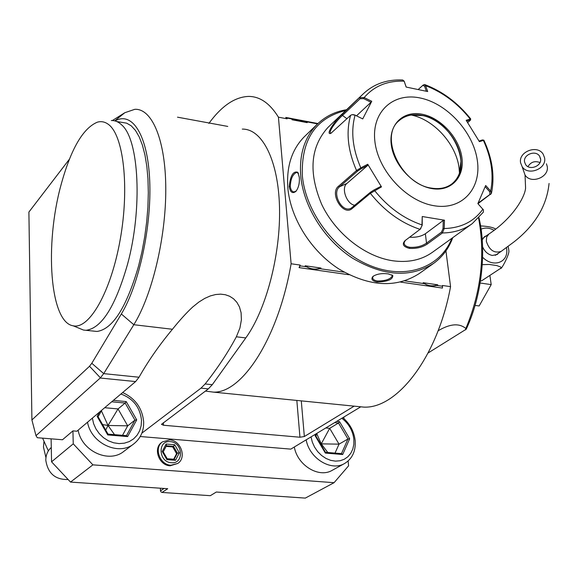 <?xml version="1.0" encoding="UTF-8"?>
<svg xmlns="http://www.w3.org/2000/svg" width="578" height="578" viewBox="0 0 578 578"><rect width="100%" height="100%" fill="white"/><g stroke="black" fill="none" stroke-linecap="round" stroke-linejoin="round"><path stroke-width="0.87" d="M78.138 430.155C81.686 451.295 109.228 463.758 124.01 451.237L134.017 443.694C140.656 438.29 143.871 431.007 143.662 421.853C142.296 408.162 135.295 398.394 122.652 392.541M87.531 422.215C91.187 443.644 119.09 456.338 134.017 443.694M348.122 460.998L348.585 465.817L334.07 482.688L92.892 464.856L73.247 443.839L72.922 430.885L76.881 431.217L135.62 381.574L100.218 378.019L35.98 435.682L37.324 437.727L62.496 439.757L72.922 430.885M343.859 417.041L344.018 418.689M360.788 406.804L290.799 449.128L140.252 436.52M162.497 441.852L161.688 442.437C152.802 448.239 158.986 465.521 170.12 465.796L177.749 463.455C186.947 457.783 180.878 440.27 169.65 439.894L162.497 441.852C153.596 447.661 159.795 464.958 170.936 465.239L177.749 463.455M294.303 447.011C297.489 465.471 319.042 478.497 332.386 470.225L344.712 463.433C352.399 458.636 355.889 451.006 355.174 440.53C354.047 431.383 349.936 423.761 342.826 417.663M73.247 443.839L51.565 461.822L51.117 438.839M92.892 464.856L70.523 482.081L51.565 461.822M334.07 482.688L305.307 498.099L216.338 492.03L210.327 495.678L162.021 492.449L167.728 488.713L70.523 482.081M160.381 488.208L160.503 490.823L164.087 488.461M162.021 492.449L160.944 491.842L160.503 490.823M48.357 450.883L42.584 438.153M45.951 457.66L43.466 447.076L43.935 441.874M51.283 447.459C47.642 450.768 45.814 455.038 45.806 460.276C47.873 473.433 55.307 479.841 68.103 479.494M69.439 159.16L28.9 212.061L31.906 419.953L35.98 435.682M177.511 117.175L227.761 126.423M478.598 218.043C485.325 254.703 481.171 291.298 466.135 327.842L465.846 328.492C459.221 322.965 449.973 323.723 438.11 330.782M478.945 217.682C486.907 250.736 481.727 296.29 466.236 329.185L428.146 352.956M465.846 328.492L465.456 329.886M354.155 406.146L304.346 436.527L299.953 437.228L296.832 400.438M141.856 433.153L200.992 388.141L205.132 383.965C217.35 368.598 227.754 352.876 236.351 336.801L245.802 337.913L212.285 384.695L208.34 388.886L161.464 424.339L163.495 425.242L299.953 437.228M445.934 250.939L450.558 286.645C437.705 356.893 397.231 408.812 363.865 407.114L356.344 406.363M208.889 123.403C221.634 105.926 234.87 96.931 248.605 96.418C259.927 96.425 269.868 103.346 278.43 117.175L291.11 263.763C278.379 337.993 242.117 393.322 213.463 392.13L205.421 391.082M291.11 263.763L300.127 265.056L299.072 267.621L349.04 274.752M400.54 282.1L442.43 288.075L442.502 286.262L436.686 285.431C432.106 286.413 428.045 285.828 424.49 283.682L423.19 282.714L437.777 284.81L436.679 285.431M442.502 286.262L442.401 285.474L450.558 286.645M285.756 117.428L287.114 118.83L287.049 118.071L285.756 117.428L317.951 123.555M278.43 117.175L287.114 118.83M245.802 337.913C266.097 309.931 280.727 254.544 279.514 207.35C278.379 160.07 262.137 128.742 242.298 129.096M236.351 336.801L239.921 328.022L241.394 319.815L241.098 312.749L239.458 306.918L236.857 302.287L233.526 298.761L229.654 296.261L225.348 294.729L220.673 294.144L215.688 294.52L210.392 295.9L204.8 298.371L198.911 302.027L192.691 307.019C186.376 312.879 179.628 320.291 172.446 329.265C159.225 345.174 148.091 361.163 139.031 377.232L135.62 381.574M100.218 378.019L103.715 373.626L133.814 324.713C152.057 295.409 165.937 237.775 165.778 189.028C165.698 140.187 152.101 108.339 134.819 109.314L124.812 112.717L112.392 120.542M31.906 419.953L89.539 366.25L91.794 363.287L121.344 313.991C139.002 284.99 151.732 226.273 149.702 180.639C147.78 134.855 132.21 111.027 114.979 120.932M73.211 325.811C89.265 329.539 110.983 291.941 120.217 239.502C129.617 187.135 123.526 134.891 108.259 124.292C104.864 121.799 101.251 121.091 97.415 122.153C83.015 128.135 70.906 148.987 61.087 184.7C44.484 244.617 49.831 322.473 73.211 325.811L83.449 330.038L96.981 331.454C112.674 329.258 126.56 307.373 138.633 265.786L141.993 251.603L144.695 236.879L146.675 221.938L147.896 207.105L148.322 192.698L147.968 179.028L146.834 166.377L144.955 154.991L142.39 145.092L139.197 136.856L135.454 130.411L131.249 125.831L126.676 123.172L116.691 121.51M100.406 377.839L89.539 366.25M86.389 330.24C101.844 328.001 115.557 306.015 127.536 264.276C142.679 208.81 139.11 139.652 121.77 125C118.533 121.864 115.051 120.376 111.316 120.549M424.49 283.682L404.831 280.865M344.163 272.173L319.742 268.676C314.873 269.68 310.48 269.052 306.571 266.79L305.191 265.779L320.956 268.04L319.742 268.676M306.571 266.79L300.199 265.88L300.127 265.056M287.049 118.071L305.885 121.655L307.2 122.644L298.999 120.224L291.998 119.754L293.183 119.234M291.998 119.754L307.2 122.644M305.885 121.655L317.611 123.887M300.199 265.88L299.072 267.621M305.191 265.779C309.989 269.196 315.241 269.955 320.956 268.04M423.19 282.714C427.583 285.973 432.445 286.674 437.777 284.81M346.59 109.697C335.074 111.59 325.306 116.431 317.271 124.212L304.411 136.646C291.868 149.377 286.341 166.457 287.83 187.886C290.445 218.217 310.978 251.033 338.809 268.943C369.356 286.789 396.14 288.343 419.166 273.604L433.789 263.265C442.56 256.849 448.889 248.316 452.769 237.652M289.21 186.607C290.337 175.647 293.191 170.864 297.778 172.258L299.31 177.273C299.7 183.154 298.573 187.85 295.914 191.369C292.526 193.941 290.286 192.351 289.21 186.607L290.272 186.383C290.691 178.624 292.844 173.956 296.738 172.381L298.508 173.552M317.271 124.212C304.657 137.022 299.144 154.268 300.733 175.958C303.501 206.664 324.403 239.971 352.602 258.221C383.546 276.407 410.611 278.09 433.789 263.265M296.319 190.913L294.043 191.939C291.962 191.708 290.705 189.859 290.272 186.383M377.044 282.013C372.059 280.894 370.722 279.001 373.056 276.342C376.878 273.943 381.921 273.119 388.185 273.878L392.802 275.54C392.932 279.492 387.679 281.652 377.044 282.013L377.376 281.002C374.233 280.453 372.658 279.311 372.644 277.563L373.345 276.111M345.767 110.477C315.61 117.963 301.138 139.681 302.345 175.611C305.509 212.249 335.363 251.719 370.722 265.808C406.074 280.12 440.53 267.426 451.851 238.317M331.028 133.236C327.43 132.644 336.895 120.137 342.487 115.456L360.094 98.737L359.783 97.646L364.176 97.566L371.748 101.287L362.724 118.916L355.087 115.152L352.06 114.654L350.608 115.318L330.826 133.388C324.966 135.353 335.341 119.877 342.183 114.379L363.374 93.737L328.073 127.312C310.379 146.798 308.269 172.526 321.736 204.489C335.608 233.577 364.949 256.675 392.715 260.757C408.343 262.889 421.658 260.013 432.655 252.124L472.233 223.65C463.903 229.697 453.961 232.797 442.416 232.97L427.395 243.959C422.504 247.305 416.514 248.771 409.441 248.367C403.278 246.777 401.797 244.219 405.005 240.679L420.119 229.285L422.222 225.182L422.229 216.519L444.46 220.204L444.2 228.541L442.416 232.97L441.527 232.103L426.521 243.107C421.933 246.264 416.355 247.666 409.788 247.305C405.987 246.575 404.087 245.058 404.087 242.76L405.294 240.448M472.233 223.65L483.345 212.177L483.439 209.908L477.861 203.601L485.672 185.495L490.65 191.015L491.394 193.471L477.963 203.709M418.32 89.409L422.728 85.443L424.548 86.093L426.34 91.216M422.886 85.327L424.555 84.525L425.639 85.689L424.548 86.093M491.495 193.023C494.898 176.131 492.369 158.553 483.909 140.266L479.386 141.639L466.171 120.282L470.702 118.924L470.478 120.043M360.094 98.737L363.649 98.636L364.176 97.566C374.132 86.021 387.455 80.559 404.152 81.173L406.139 87.054L427.691 91.541L425.639 85.689C442.762 92.213 457.603 103.303 470.152 118.967L470.008 120.072L470.456 120.159L467.689 122.565M485.18 186.708L489.79 191.817L490.65 191.015C493.923 174.917 491.473 157.989 483.316 140.216L482.312 139.941L479.083 141.104M483.714 140.136L482.312 139.941M489.79 191.817L489.841 194.526L478.042 203.196M482.905 209.128C474.032 221.569 461.128 228.035 444.2 228.541L443.015 228.563L441.527 232.103M362.724 118.916L355.087 115.152C350.673 131.278 352.58 148.842 360.809 167.844L367.738 164.26L381.487 186.889L370.361 193.341L352.067 208.593C343.202 216.62 329.077 193.218 338.549 186.21L356.532 170.532L360.809 167.844L360.99 168.87L367.738 165.38L346.901 183.457C340.818 188.052 346.778 204.374 354.849 205.277M422.229 216.519L421.962 224.921C403.827 218.737 388.026 207.264 374.566 190.516L373.843 190.061L370.433 192.257L351.178 208.174C342.06 213.513 331.396 192.77 339.597 186.752L357.594 171.088L360.99 168.87M355.145 115.073L352.956 114.61M406.218 87.068L404.152 81.173L402.685 79.981C387.022 79.309 373.915 83.897 363.374 93.737M404.463 81.874L404.297 81.505M433.984 205.703C461.844 210.565 481.619 188.847 477.334 160.496C473.44 132.203 447.17 103.419 420.199 97.993C393.199 92.148 371.416 111.865 374.869 141.22C377.904 170.488 406.182 201.281 433.984 205.703M466.757 121.156L470.008 120.072M444.46 220.204L443.268 220.442L443.015 228.563M443.268 220.442L425.357 233.765C421.152 236.46 415.893 237.609 409.592 237.211M420.285 229.141L422.222 225.182M367.738 164.26L367.738 165.38M373.843 190.061L380.591 186.528L381.487 186.889M363.649 98.636L371.018 102.263L356.554 115.766M371.748 101.287L371.018 102.263M451.909 183.869L452.032 183.775C458.426 178.465 461.432 170.9 461.042 161.081L460.731 157.873C458.462 139.096 440.913 119.451 422.952 115.622L421.882 115.39C412.844 113.7 405.315 115.398 399.297 120.477M459.481 173.082L459.055 167.923C456.223 144.421 434.374 119.964 411.861 115.159L411.305 115.036M391.754 274.832L392.281 276.024C390.179 279.34 385.215 281.002 377.376 281.002M480.441 281.139L481.958 280.605M480.578 225.911C487.384 226.251 492.232 227.19 495.115 228.715L495.642 229.061M508.12 246.474L508.662 249.14M508.719 249.515L508.878 250.96C509.536 254.147 501.198 270.237 500.548 268.402L501.068 267.795L500.743 267.022L496.748 265.562L489.19 264.442L482.269 264.659M482.11 280.511L500.548 268.402M498.597 253.113L497.167 254.501L492.319 255.462C487.904 254.479 484.667 251.589 482.594 246.792M482.233 239.812L484.516 236.662L486.394 235.781M544.577 157.808L543.168 154.181C537.395 144.334 518.242 151.696 520.583 162.794L522.158 166.71C528.068 176.276 546.976 168.819 544.577 157.808M524.571 161.97C522.996 154.579 535.741 149.659 539.599 156.197L540.56 158.639C542.157 165.994 529.52 170.951 525.597 164.542L524.571 161.97M480.145 283.003L491.192 284.622L479.14 305.972L475.073 305.415M491.192 284.622L489.891 275.403M171.348 462.725C158.415 462.219 157.382 440.031 170.279 441.657C183.06 442.184 184.266 464.17 171.348 462.725M166.912 459.633L175.495 460.298L179.353 452.841L174.686 444.735L166.139 444.034L162.23 451.476L166.912 459.633L167.143 458.708M175.495 460.298L174.159 459.315M162.23 451.476L163.198 451.902M166.139 444.034L166.464 445.681L163.213 451.801L167.194 458.722L174.339 459.264M174.686 444.735L173.494 446.361L166.413 445.783M179.353 452.841L177.381 453.109L173.494 446.361L172.706 446.917L166.096 446.382M173.703 459.214L176.586 453.658L177.381 453.109L174.195 459.257M176.586 453.658L172.706 446.917M306.159 439.836C309.447 458.535 331.266 471.771 344.712 463.433M341.829 418.27C348.744 423.587 352.746 430.545 353.844 439.143L353.844 444.236L352.818 449.012L350.817 453.239L347.92 456.714L344.271 459.264L340.045 460.767L335.428 461.136L330.659 460.348L325.963 458.433L321.585 455.493L317.719 451.664L314.577 447.134L312.308 442.134L311.022 436.903M315.942 433.926L315.118 435.704L325.342 453.073L342.682 454.518L341.432 453.694M342.682 454.518L349.668 438.774L347.956 439.005L338.506 423.017L334.583 422.648M325.342 453.073L325.392 452.292M315.118 435.704L315.826 436.05M349.668 438.774L339.539 421.644L338.506 423.017L329.684 428.32L321.296 443.788M335.03 453.101L339.033 444.15L329.684 428.32L325.797 427.966M321.346 443.868L339.033 444.15L347.956 439.005L341.454 453.636M327.791 452.495L321.31 443.94M320.971 444.67L321.231 443.933M320.414 443.723L321.187 443.853M316.838 433.861L321.216 443.788M120.918 394.001C133.207 398.553 140.071 407.317 141.502 420.3L141.162 425.683L139.681 430.726L137.123 435.198L133.597 438.875L129.27 441.585L124.349 443.182L119.054 443.593L113.642 442.791L108.382 440.804L103.527 437.727L99.315 433.702L95.955 428.934L93.6 423.66L92.379 418.125M99.575 412.042L97.133 416.362L107.725 434.931L127.608 436.585L126.438 435.718M127.608 436.585L136.719 419.874L134.949 420.127L125.159 403.054L111.698 401.797M107.725 434.931L107.999 434.114L126.596 435.668M97.133 416.362L98.065 416.803M136.719 419.874L126.221 401.58L125.159 403.054L118.035 408.935L108.057 425.394M122.514 435.328L127.709 425.834L118.035 408.935L104.69 407.714M108.108 425.473L127.709 425.834L134.949 420.127L126.474 435.66M114.531 434.656L108.064 425.553M105.716 430.068L107.978 425.545M102.581 424.57L107.927 425.459M101.417 410.857L107.97 425.386M465.709 329.005L466.128 327.842M208.34 388.886L200.992 388.141M163.495 425.242L163.372 422.728M304.346 436.527L301.283 400.879M121.344 313.991L133.814 324.713L172.446 329.265M114.733 120.867L124.812 112.717M91.794 363.287L103.715 373.626L139.031 377.232M212.285 384.695L205.132 383.965M490.729 194.331L489.841 194.526M427.395 243.959L426.521 243.107L425.357 233.765M409.441 248.367L409.788 247.305M420.033 229.358C400.995 222.971 384.435 210.963 370.361 193.341L370.433 192.257M357.594 171.088L356.532 170.532C347.84 150.591 345.868 132.189 350.608 115.318M338.549 186.21L339.597 186.752L346.901 183.457M342.183 114.379L342.487 115.456L346.959 118.743M352.067 208.593L352.147 207.531M431.788 188.573C450.919 192.033 464.784 177.258 461.909 157.592C459.308 137.976 440.978 117.905 422.287 114.256C403.56 110.326 388.741 124.147 391.219 144.29C393.416 164.383 412.699 185.408 431.788 188.573M431.694 188.276C439.771 189.483 446.57 187.966 452.083 183.739C474.119 168.256 452.487 120.007 421.933 115.347C412.793 113.642 405.207 115.39 399.174 120.592C378.785 136.22 401.154 184.31 431.455 188.117M482.616 257.268C493.569 268.445 509.204 262.188 506.538 248.027L506.487 247.673M494.082 230.261C489.328 227.775 484.993 227.421 481.091 229.191M483.114 238.071L488.851 234.061L486.669 237.045L486.322 241.279C489.284 250.195 494.226 253.569 501.148 251.401L514.138 241.792C535.141 225.268 546.781 205.819 549.064 183.45M523.393 170.272L525.048 175.055C530.9 184.541 549.584 177.193 547.2 166.283L546.441 163.82M527.952 166.623C530.864 161.948 534.867 160.597 539.975 162.562M339.539 421.644L336.685 421.376M126.221 401.58L113.382 400.373M101.779 410.178L98.094 416.716L108.028 434.121M213.463 392.13L363.865 407.114M297.778 172.258L298.226 173.147M423.443 84.901L422.728 85.443M424.938 84.663C442.589 91.396 457.827 102.79 470.644 118.844M420.199 229.22L420.813 228.693M452.032 183.775L452.083 183.739C446.57 187.98 439.721 189.44 431.528 188.125M461.042 161.081L459.438 171.941M422.952 115.622L411.861 115.159M392.802 275.54L391.913 274.976M392.209 275.424L392.281 276.024M297.374 172.497L296.738 172.381M495.267 255.353L501.148 251.401M488.851 234.061C513.64 217.675 525.25 196.13 525.575 187.908L525.048 175.055L522.158 166.71M539.599 156.197L540.64 159.463M166.464 445.681L163.234 451.83M325.465 452.299L341.62 453.651M315.841 435.964L325.479 452.321M317.141 433.197L315.855 435.985M101.822 410.142L98.108 416.731"/></g></svg>
